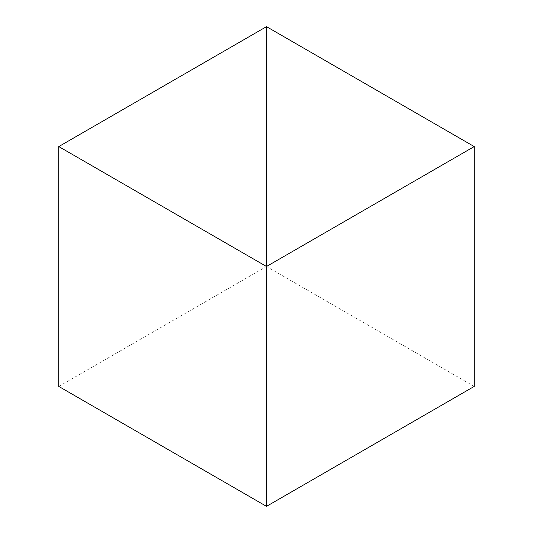 <?xml version="1.0" encoding="UTF-8"?>
<svg xmlns="http://www.w3.org/2000/svg" width="533" height="533" viewBox="0 0 533 533"><rect width="100%" height="100%" fill="white"/><g stroke="black" fill="none" stroke-linecap="round" stroke-linejoin="round"><path stroke-width="0.4" stroke-dasharray="2.67 2" d="M474.217 386.425L266.5 266.5L266.5 26.65L266.5 506.35L266.5 266.5L58.783 386.425"/><path stroke-width="0.8" d="M58.783 146.575L266.5 266.5L266.5 26.65L58.783 146.575L58.783 386.425L266.5 506.35L266.5 266.5L266.5 506.35L474.217 386.425L474.217 146.575L266.5 266.5L266.5 26.65L474.217 146.575"/></g></svg>
